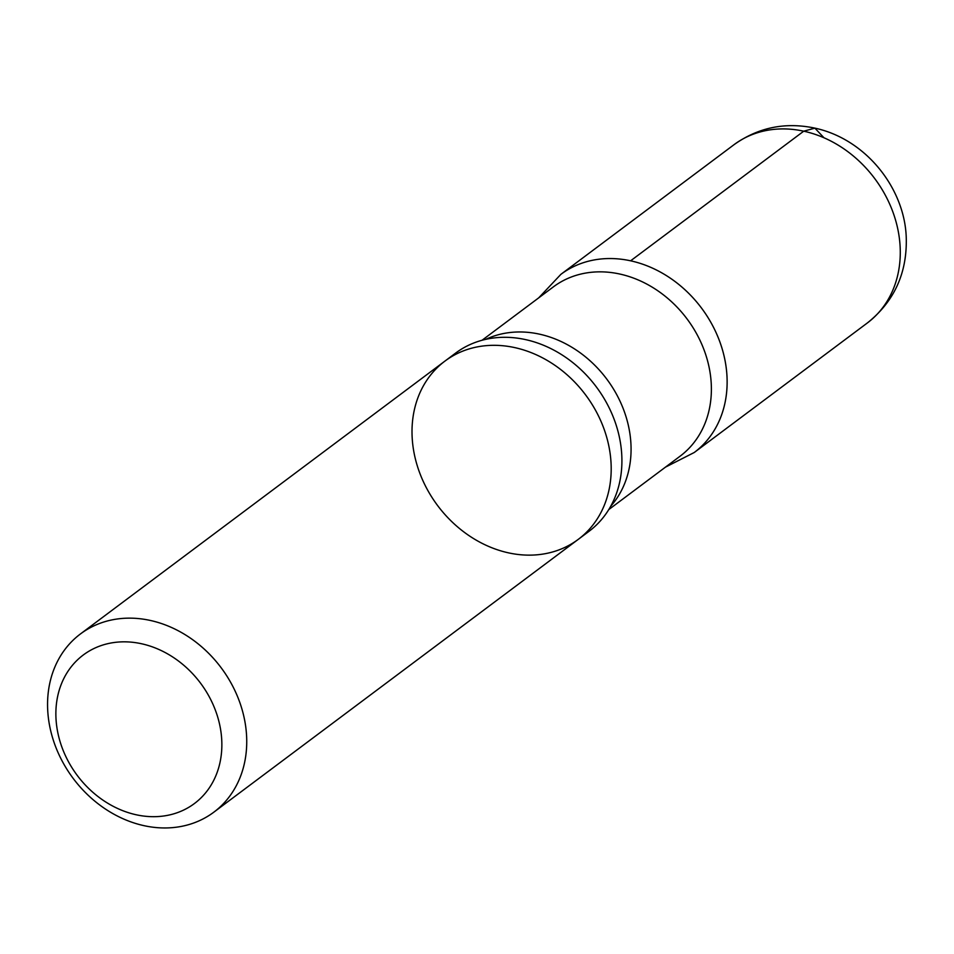 <?xml version="1.0" encoding="UTF-8"?>
<svg xmlns="http://www.w3.org/2000/svg" width="954" height="954" viewBox="0 0 954 954"><rect width="100%" height="100%" fill="white"/><g stroke="black" fill="none" stroke-linecap="round" stroke-linejoin="round"><path stroke-width="1.43" d="M141.407 643.723A92.753 76.988 53.2 0 1 209.439 787.694A92.753 76.988 53.2 0 1 65.754 756.355A92.753 76.988 53.2 0 1 141.407 643.723M150.195 620.422A111.308 92.383 53.2 0 1 240.647 704.923A111.308 92.383 53.2 0 1 213.851 812.164A111.308 92.383 53.2 0 1 144.102 825.687A111.308 92.383 53.2 0 1 53.651 741.186A111.308 92.383 53.2 0 1 80.446 633.945A111.308 92.383 53.2 0 1 150.195 620.422M444.898 361.125A111.308 92.383 53.2 0 1 585.565 394.861A111.308 92.383 53.2 0 1 578.315 539.332A111.308 92.383 -126.8 0 0 585.565 394.861A111.308 92.383 -126.8 0 0 444.898 361.125A111.308 92.383 -126.8 0 0 418.102 468.366A111.308 92.383 -126.8 0 0 508.554 552.867A111.308 92.383 -126.8 0 0 578.315 539.332L589.023 531.306A111.308 92.383 53.2 0 0 618.407 487.291A111.308 92.383 53.2 0 0 525.368 339.564A111.308 92.383 53.2 0 0 506.133 337.311A111.308 92.383 53.2 0 0 455.618 353.099L80.446 633.945M482.044 340.268L553.403 286.856A105.739 87.768 53.2 0 1 619.659 274.001A105.739 87.768 53.2 0 1 705.602 354.28A105.739 87.768 53.2 0 1 680.142 456.155L608.783 509.567M665.463 467.138L694.238 452.506A111.272 92.359 -126.8 0 0 721.045 345.3A111.272 92.359 -126.8 0 0 630.618 260.812A111.272 92.359 -126.8 0 0 560.88 274.347A111.272 92.359 53.2 0 1 630.618 260.812A111.272 92.359 53.2 0 1 721.045 345.276A111.272 92.359 53.2 0 1 694.262 452.494M630.618 260.812L803.733 131.187L814.895 128.146L823.982 137.781M485.789 339.338A105.739 87.768 53.2 0 1 539.344 334.127A105.739 87.768 53.2 0 1 622.223 406.177A105.739 87.768 53.2 0 1 610.727 506.228M538.724 297.839L560.88 274.347L733.972 144.722A111.308 92.383 53.2 0 1 803.733 131.187A111.308 92.383 53.2 0 1 894.184 215.687A111.308 92.383 53.2 0 1 867.401 322.929M213.851 812.164L578.315 539.332M694.238 452.506L867.377 322.941C893.636 301.977 906.61 274.37 906.3 240.122C906.002 189.786 866.506 138.974 814.418 128.027C784.939 121.945 758.12 127.514 733.972 144.722"/></g></svg>
